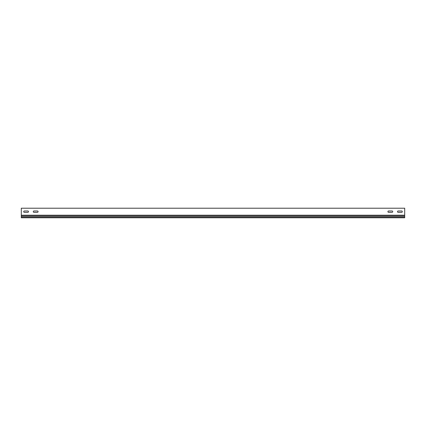 <?xml version="1.0" encoding="UTF-8"?>
<svg xmlns="http://www.w3.org/2000/svg" width="426" height="426" viewBox="0 0 426 426"><rect width="100%" height="100%" fill="white"/><g stroke="black" fill="none" stroke-linecap="round" stroke-linejoin="round"><path stroke-width="0.64" d="M398.182 210.992A0.671 0.671 0 0 0 397.511 211.663A0.671 0.671 0 0 0 398.182 212.334L401.633 212.334A0.671 0.671 0 0 0 402.304 211.663A0.671 0.671 0 0 0 401.633 210.992L398.182 210.992A0.671 0.671 0 0 0 397.511 211.663A0.671 0.671 0 0 0 398.182 212.334M33.952 210.992A0.671 0.671 0 0 0 33.281 211.663A0.671 0.671 0 0 0 33.952 212.334L37.403 212.334A0.671 0.671 0 0 0 38.074 211.663A0.671 0.671 0 0 0 37.403 210.992L33.952 210.992A0.671 0.671 0 0 0 33.281 211.663A0.671 0.671 0 0 0 33.952 212.334M24.367 210.992A0.671 0.671 0 0 0 23.696 211.663A0.671 0.671 0 0 0 24.367 212.334L27.818 212.334A0.671 0.671 0 0 0 28.489 211.663A0.671 0.671 0 0 0 27.818 210.992L24.367 210.992A0.671 0.671 0 0 0 23.696 211.663A0.671 0.671 0 0 0 24.367 212.334M388.597 210.992A0.671 0.671 0 0 0 387.926 211.663A0.671 0.671 0 0 0 388.597 212.334L392.048 212.334A0.671 0.671 0 0 0 392.719 211.663A0.671 0.671 0 0 0 392.048 210.992L388.597 210.992A0.671 0.671 0 0 0 387.926 211.663A0.671 0.671 0 0 0 388.597 212.334M404.7 215.189L404.7 208.213L21.3 208.213L21.3 215.189L404.7 215.189L404.7 216.03L21.3 216.03L21.3 217.787L404.7 217.787L404.7 216.03M401.633 212.334A0.671 0.671 0 0 0 402.304 211.663A0.671 0.671 0 0 0 401.633 210.992M37.403 212.334A0.671 0.671 0 0 0 38.074 211.663A0.671 0.671 0 0 0 37.403 210.992M27.818 212.334A0.671 0.671 0 0 0 28.489 211.663A0.671 0.671 0 0 0 27.818 210.992M392.048 212.334A0.671 0.671 0 0 0 392.719 211.663A0.671 0.671 0 0 0 392.048 210.992M404.7 216.999L21.3 216.999M21.3 215.189L21.3 216.03"/></g></svg>
